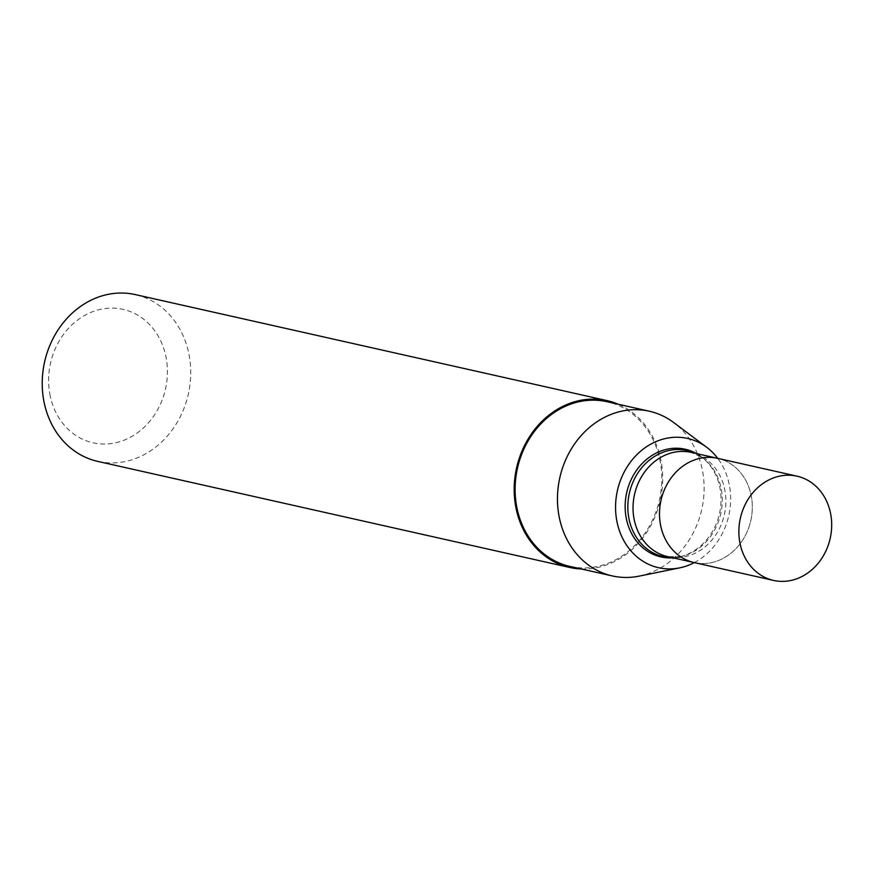 <?xml version="1.0" encoding="UTF-8"?>
<svg xmlns="http://www.w3.org/2000/svg" width="875" height="875" viewBox="0 0 875 875"><rect width="100%" height="100%" fill="white"/><g stroke="black" fill="none" stroke-linecap="round" stroke-linejoin="round"><path stroke-width="0.66" stroke-dasharray="4.38 3.28" d="M694.192 562.581A53.43 46.036 102.7 0 0 750.816 520.548A53.43 46.036 102.7 0 0 717.62 458.325A53.43 46.036 102.7 0 1 750.816 520.548A53.43 46.036 102.7 0 1 694.192 562.581M673.05 557.823A55.191 47.556 102.7 0 0 678.562 557.069A55.191 47.556 102.7 0 0 719.502 513.505A55.191 47.556 102.7 0 0 701.137 456.619A55.191 47.556 102.7 0 0 696.478 453.578M694.312 562.603A66.248 57.083 102.7 0 0 717.752 458.358M639.133 576.133A84.416 72.734 102.7 0 0 701.75 509.523A84.416 72.734 102.7 0 0 673.652 422.516M569.931 566.409A84.416 72.734 102.7 0 0 659.411 500.008A84.416 72.734 102.7 0 0 606.955 401.702M581.263 568.958A85.477 73.653 102.7 0 0 660.308 500.205A85.477 73.653 102.7 0 0 618.275 404.239M97.737 461.387A85.477 73.653 102.7 0 0 188.333 394.133A85.477 73.653 102.7 0 0 135.22 294.58M49.831 394.056A68.381 58.92 102.7 0 0 147.514 423.85A68.381 58.92 102.7 0 0 126.689 310.33A68.381 58.92 102.7 0 0 49.831 394.056M671.77 557.539A54.359 46.834 102.7 0 0 680.422 556.686L667.734 556.631A53.43 46.036 102.7 0 0 724.369 514.598A53.43 46.036 102.7 0 0 691.162 452.386L702.658 457.767A54.359 46.834 102.7 0 0 695.198 453.294M678.562 557.069L680.422 556.686A54.359 46.834 102.7 0 0 720.748 513.789A54.359 46.834 102.7 0 0 702.658 457.767L701.137 456.619"/><path stroke-width="1.31" d="M796.983 476.164L717.62 458.325A53.43 46.036 102.7 0 0 660.45 524.497A53.43 46.036 102.7 0 0 694.192 562.581L667.734 556.631A53.43 46.036 102.7 0 1 633.992 518.558A53.43 46.036 102.7 0 1 691.162 452.386L717.62 458.325A53.43 46.036 102.7 0 0 660.45 524.497A53.43 46.036 102.7 0 0 694.192 562.581L773.555 580.42A53.43 46.036 102.7 0 0 830.189 538.388A53.43 46.036 102.7 0 0 796.983 476.164A53.43 46.036 102.7 0 0 739.823 542.336A53.43 46.036 102.7 0 0 773.555 580.42M696.478 453.578A55.191 47.556 102.7 0 0 644.744 461.005A55.191 47.556 102.7 0 0 626.139 517.595A55.191 47.556 102.7 0 0 673.05 557.823M717.752 458.358A66.248 57.083 102.7 0 0 706.748 447.322A66.248 57.083 102.7 0 0 641.791 450.242A66.248 57.083 102.7 0 0 616.744 520.494A66.248 57.083 102.7 0 0 679.645 567.875A66.248 57.083 102.7 0 0 694.312 562.603M706.748 447.322L673.652 422.516A84.416 72.734 102.7 0 0 649.294 411.217A84.416 72.734 102.7 0 0 558.972 515.769A84.416 72.734 102.7 0 0 612.27 575.925A84.416 72.734 102.7 0 0 639.133 576.133L679.645 567.875M649.294 411.217L606.955 401.702A84.416 72.734 102.7 0 0 516.622 506.253A84.416 72.734 102.7 0 0 569.931 566.409L612.27 575.925M618.275 404.239A85.477 73.653 102.7 0 0 607.184 400.652A85.477 73.653 102.7 0 0 515.714 506.527A85.477 73.653 102.7 0 0 569.702 567.459A85.477 73.653 102.7 0 0 581.263 568.958M607.184 400.652L135.22 294.58A85.477 73.653 102.7 0 0 43.75 400.455A85.477 73.653 102.7 0 0 97.737 461.387L569.702 567.459M695.198 453.294A54.359 46.834 102.7 0 0 645.837 463.291A54.359 46.834 102.7 0 0 628.797 517.814A54.359 46.834 102.7 0 0 671.77 557.539"/></g></svg>
